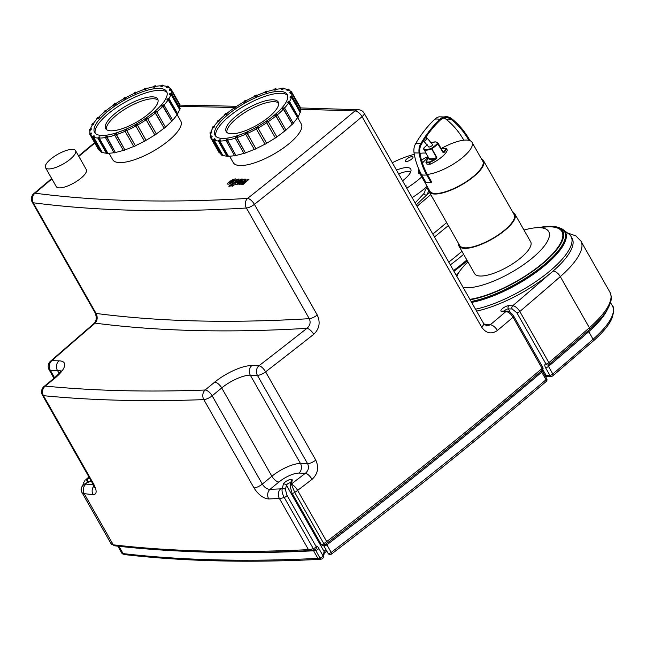<?xml version="1.0" encoding="UTF-8"?>
<svg xmlns="http://www.w3.org/2000/svg" width="646" height="646" viewBox="0 0 646 646"><rect width="100%" height="100%" fill="white"/><g stroke="black" fill="none" stroke-linecap="round" stroke-linejoin="round"><path stroke-width="0.97" d="M425.762 137.315A2.301 1.082 128 0 1 426.481 137.372A2.301 1.082 128 0 1 426.336 139.213A2.301 1.082 128 0 1 423.647 140.998A2.301 1.082 128 0 1 423.485 140.788M426.481 137.372L432.634 144.591A2.301 0.743 150.4 0 1 431.899 145.762A2.301 0.743 150.4 0 1 428.629 146.868L423.647 140.998M106.283 136.33L107.591 136.08L106.622 137.097A46.504 14.987 150.4 0 1 105.314 137.348L106.283 136.33M114.73 135.208A46.044 14.842 150.4 0 1 107.083 137.227L107.591 136.08M105.314 137.348L114.14 152.884A46.504 14.987 -29.6 0 0 115.448 152.634L107.083 137.227M106.622 137.097L115.448 152.634M115.198 134.069L116.716 133.569L116.119 134.489A46.504 14.987 150.4 0 1 114.6 134.99L115.198 134.069M125.106 131.275A46.044 14.842 150.4 0 1 116.482 134.634L116.716 133.569M114.6 134.99L123.426 150.526A46.504 14.987 -29.6 0 0 124.944 150.025L116.482 134.634M116.119 134.489L124.944 150.025M125.146 130.274L126.761 129.555L126.584 130.314A46.504 14.987 150.4 0 1 124.969 131.033L125.146 130.274M135.838 126.002A46.044 14.842 150.4 0 1 126.842 130.5L126.761 129.555M124.969 131.033L133.795 146.569A46.504 14.987 -29.6 0 0 135.41 145.851L126.842 130.5M126.584 130.314L135.41 145.851M135.45 125.203L137.065 124.315L137.307 124.856A46.504 14.987 150.4 0 1 135.692 125.752L135.45 125.203M146.117 119.809L145.415 119.211L146.908 118.202L147.554 118.501L156.38 134.037A46.504 14.987 -29.6 0 1 154.895 135.038L146.117 119.809A46.044 14.842 150.4 0 1 137.461 125.098L137.065 124.315M135.692 125.752L144.526 141.288A46.504 14.987 -29.6 0 0 146.133 140.4L137.461 125.098M137.307 124.856L146.133 140.4M147.554 118.501A46.504 14.987 150.4 0 1 146.061 119.502L145.415 119.211M154.895 135.038L146.061 119.502M154.346 112.687L155.621 111.645L156.639 111.669A46.504 14.987 150.4 0 1 155.363 112.711L154.346 112.687L155.323 113.09A46.044 14.842 150.4 0 1 147.7 118.743M155.323 113.09L164.189 128.255A46.504 14.987 -29.6 0 0 165.465 127.205L156.639 111.669M164.189 128.255L155.363 112.711M161.645 106.089L162.614 105.08L163.922 104.83A46.504 14.987 150.4 0 1 162.962 105.847L161.645 106.089L162.849 106.283A46.044 14.842 150.4 0 1 156.768 111.895M162.849 106.283L171.788 121.383A46.504 14.987 -29.6 0 0 172.757 120.366L163.922 104.83M171.788 121.383L162.962 105.847M166.821 99.872L167.411 98.951L168.929 98.45A46.504 14.987 150.4 0 1 168.331 99.371L166.821 99.872L168.17 99.872A46.044 14.842 150.4 0 1 164.036 105.023M168.17 99.872L177.157 114.907A46.504 14.987 -29.6 0 0 177.755 113.987L168.929 98.45M177.157 114.907L168.331 99.371M169.502 94.445L169.688 93.686L171.303 92.959A46.504 14.987 150.4 0 1 171.125 93.718L169.502 94.445L170.932 94.284A46.044 14.842 150.4 0 1 169.002 98.572M170.932 94.284L179.548 109.44L179.951 109.255A46.504 14.987 -29.6 0 0 180.129 108.504L171.303 92.959M179.951 109.255L171.125 93.718M169.527 90.182L169.284 89.641L170.891 88.744A46.504 14.987 150.4 0 1 171.133 89.285L169.527 90.182L169.736 90.561L170.948 89.891A46.044 14.842 150.4 0 1 171.206 93.008M170.948 89.891L179.556 105.048L179.959 104.83A46.504 14.987 -29.6 0 0 179.717 104.281L170.891 88.744M179.959 104.83L171.133 89.285M166.878 87.38L166.224 87.081L167.718 86.079A46.504 14.987 150.4 0 1 168.364 86.378L166.878 87.38L167.088 87.759L166.224 87.081M168.986 87.46L168.364 86.378M170.487 88.97A46.044 14.842 150.4 0 0 168.21 87.008L167.088 87.759M161.742 86.225L160.725 86.201L162.001 85.151A46.504 14.987 150.4 0 1 163.01 85.175L161.952 86.604L160.725 86.201M163.39 85.845L163.01 85.175M167.056 86.524A46.044 14.842 150.4 0 0 162.905 85.821L161.952 86.604M154.467 86.798L153.159 87.04L154.119 86.023A46.504 14.987 150.4 0 1 155.436 85.781L154.677 87.178L153.159 87.04M155.759 86.354L155.436 85.781M161.209 85.797A46.044 14.842 150.4 0 0 155.403 86.411L154.677 87.178M145.552 89.051L144.034 89.56L144.631 88.639A46.504 14.987 150.4 0 1 146.141 88.139L145.762 89.431L144.034 89.56M146.448 88.672L146.141 88.139M153.377 86.806A46.044 14.842 150.4 0 0 146.214 88.744L145.762 89.431M135.603 92.846L133.98 93.573L134.166 92.814A46.504 14.987 150.4 0 1 135.781 92.087L135.813 93.226L134.198 93.953L133.98 93.573M136.072 92.604L135.781 92.087M144.106 89.447A46.044 14.842 150.4 0 0 135.951 92.661L135.813 93.226M125.292 97.917L123.685 98.806L123.443 98.265A46.504 14.987 150.4 0 1 125.049 97.368L125.51 98.297L123.903 99.185L123.685 98.806A46.044 14.842 150.4 0 0 115.311 103.909M125.51 98.297L125.049 97.368M115.335 103.917L113.841 104.918L113.187 104.62A46.504 14.987 150.4 0 1 114.681 103.618L115.545 104.297L114.059 105.298L113.841 104.918M113.187 104.62L113.478 105.136M114.059 105.298L113.567 105.08A46.044 14.842 150.4 0 0 106.307 110.434M106.396 110.434L105.128 111.483L104.111 111.451A46.504 14.987 150.4 0 1 105.387 110.409L106.614 110.813L105.338 111.863L105.128 111.483M104.111 111.451L104.41 111.984M105.338 111.863L104.579 111.839A46.044 14.842 150.4 0 0 98.838 117.079M99.096 117.031L98.127 118.048L96.819 118.291A46.504 14.987 150.4 0 1 97.788 117.281L99.314 117.41L98.345 118.428L98.127 118.048M96.819 118.291L97.142 118.856M98.345 118.428L97.36 118.614A46.044 14.842 150.4 0 0 93.412 123.426M93.928 123.257L93.331 124.169L91.821 124.67A46.504 14.987 150.4 0 1 92.41 123.757L93.928 123.257L93.331 124.169M91.821 124.67L92.176 125.308M93.549 124.549L92.41 124.928A46.044 14.842 150.4 0 0 90.408 129.055M91.239 128.683L91.062 129.434L89.439 130.161A46.504 14.987 150.4 0 1 89.624 129.402L91.239 128.683L91.062 129.434M89.439 130.161L89.947 131.049M91.272 129.814L90.06 130.355A46.044 14.842 150.4 0 0 90.093 133.569M91.223 132.939L91.466 133.488L89.859 134.376A46.504 14.987 150.4 0 1 89.616 133.835L91.223 132.939L91.466 133.488M89.859 134.376L98.685 149.92L99.08 149.694M91.684 133.867L90.472 134.538A46.044 14.842 150.4 0 0 90.553 134.683L99.169 149.84A46.044 14.842 150.4 0 0 100.808 151.584M93.872 135.741L94.526 136.04L93.032 137.041A46.504 14.987 150.4 0 1 92.378 136.75L93.872 135.741M97.788 138.034A46.044 14.842 150.4 0 1 93.622 137.17L94.526 136.04M92.378 136.75L101.204 152.286A46.504 14.987 -29.6 0 0 101.858 152.577L102.23 152.327L93.622 137.17M93.032 137.041L101.858 152.577M106.396 153.191A46.044 14.842 150.4 0 1 102.23 152.327M92.539 136.637A46.044 14.842 150.4 0 1 90.553 134.683M125.324 97.885A46.044 14.842 150.4 0 1 133.988 93.541M179.556 105.048A46.044 14.842 150.4 0 1 179.838 107.987M179.548 109.44A46.044 14.842 150.4 0 1 177.61 113.728M176.786 115.028A46.044 14.842 150.4 0 1 172.652 120.188M171.456 121.448A46.044 14.842 150.4 0 1 165.376 127.06M163.939 128.247A46.044 14.842 150.4 0 1 156.308 133.908M154.725 134.966A46.044 14.842 150.4 0 1 146.069 140.263M144.454 141.159A46.044 14.842 150.4 0 1 135.458 145.657M133.714 146.432A46.044 14.842 150.4 0 1 125.098 149.791M105.419 137.533A46.044 14.842 150.4 0 1 99.282 138.091L107.898 153.247A46.044 14.842 150.4 0 0 114.035 152.69M100.025 136.928L98.749 137.969A46.504 14.987 150.4 0 1 97.732 137.945L99.008 136.904L100.025 136.928L99.282 138.091M153.425 112.501A41.441 13.356 150.4 0 1 94.558 132.406A41.441 13.356 150.4 0 1 123.992 100.332A41.441 13.356 150.4 0 1 166.62 91.474A41.441 13.356 150.4 0 1 153.425 112.501M97.732 137.945L106.566 153.482A46.504 14.987 -29.6 0 0 107.575 153.506L107.898 153.247M98.749 137.969L107.575 153.506M123.346 150.373A46.044 14.842 150.4 0 1 115.691 152.383M148.16 114.237A29.926 9.642 150.4 0 1 105.645 128.619A29.926 9.642 150.4 0 1 126.899 105.451A29.926 9.642 150.4 0 1 157.689 99.056A29.926 9.642 150.4 0 1 148.16 114.237M95.212 133.286A41.441 13.356 150.4 0 1 125.066 102.221A41.441 13.356 150.4 0 1 167.039 92.491M447.266 150.082L447.307 150.163A17.789 5.733 150.4 0 1 430.325 164.116L429.461 162.598A17.789 5.733 -29.6 0 0 436.05 159.021L435.703 158.545A17.329 5.588 150.4 0 1 429.283 162.041L429.178 162.679L429.283 162.041L426.198 161.96A0.46 0.412 -164.2 0 0 426.013 162.517L426.198 161.96A17.329 5.588 150.4 0 1 428.403 158.367L428.209 158.593M436.05 159.021L436.583 157.592A12.226 3.941 150.4 0 1 428.686 157.971L423.51 148.507A0.46 0.428 -4.5 0 1 423.752 148.096L423.639 148.152A0.46 0.46 0 0 0 423.51 148.507A0.46 0.428 -4.5 0 0 423.558 148.677A12.226 3.941 -29.6 0 0 423.736 149.258A12.226 3.941 -29.6 0 0 431.633 148.879L436.583 157.592L435.703 158.545A12.686 4.086 -29.6 0 1 428.403 158.367L428.516 157.398M430.325 164.116L426.958 164.116L426.053 162.598M446.329 148.515L445.829 148.443A17.329 5.588 150.4 0 1 443.624 152.036L444.182 152.335A17.789 5.733 -29.6 0 0 446.451 148.645L446.386 148.564M436.849 157.454L431.899 148.733A17.789 5.733 -29.6 0 0 438.053 143.687L438.133 143.533A0.46 0.428 175.5 0 0 437.512 143.364L443.003 152.399L444.182 152.335M442.591 151.107A12.686 4.086 -29.6 0 1 443.624 152.036L443.083 152.254L438.133 143.533A12.226 3.941 -29.6 0 0 437.964 142.96L435.775 141.87L431.367 142.572M448.631 117.071A12.088 10.086 91.4 0 0 439.845 119.349A113.486 94.679 91.4 0 0 420.756 143.727A12.088 10.086 91.4 0 0 419.109 152.949A59.287 49.459 91.4 0 0 426.723 174.953L431.035 182.527A31.307 10.094 -29.6 0 1 425.956 182.406L421.652 174.824A59.287 49.459 91.4 0 1 414.038 152.827A12.088 10.086 91.4 0 1 415.677 143.606A113.486 94.679 91.4 0 1 434.766 119.227A12.088 10.086 91.4 0 1 439.022 116.829L448.631 117.071A12.088 10.086 91.4 0 1 451.699 118.694A78.852 65.787 91.4 0 1 469.529 139.786L470.03 140.675M431.035 182.527L431.673 182.002L427.369 174.42A30.386 9.795 150.4 0 0 462.342 157.721A30.386 9.795 150.4 0 0 472.016 142.298L482.78 161.25A30.386 9.795 150.4 0 1 473.106 176.665A30.386 9.795 150.4 0 1 429.937 191.264L419.165 172.321A30.386 9.795 150.4 0 1 418.874 169.309M441.145 148.572A30.386 9.795 150.4 0 1 463.812 140.19A30.386 9.795 150.4 0 1 468.883 140.319A30.386 9.795 150.4 0 1 472.016 142.298M421.16 173.944A30.386 9.795 150.4 0 1 419.165 172.321M422.387 163.147A30.386 9.795 150.4 0 1 428.322 157.333M468.883 140.319A77.924 65.012 91.4 0 0 451.263 119.47A11.16 9.31 91.4 0 0 448.502 117.992A11.16 9.31 91.4 0 0 440.322 120.075A112.557 93.904 91.4 0 0 421.394 144.26A11.16 9.31 91.4 0 0 419.876 152.771A58.358 48.684 91.4 0 0 427.369 174.42M463.812 140.19A77.924 65.012 91.4 0 0 446.192 119.349A11.16 9.31 91.4 0 0 443.802 117.992M481.577 159.134A31.307 10.094 150.4 0 1 483.579 160.789A31.307 10.094 150.4 0 1 473.615 176.681A31.307 10.094 150.4 0 1 429.13 191.725A31.307 10.094 150.4 0 1 428.734 189.157M483.579 160.789L514.151 214.609A31.307 10.094 150.4 0 1 504.187 230.493A31.307 10.094 150.4 0 1 459.702 245.537L429.13 191.725M512.932 212.461A32.227 10.384 150.4 0 1 514.951 214.149A32.227 10.384 150.4 0 1 504.696 230.509A32.227 10.384 150.4 0 1 458.902 245.989A32.227 10.384 150.4 0 1 458.49 243.397M514.951 214.149L530.665 241.814A32.227 10.384 150.4 0 1 520.41 258.174A32.227 10.384 150.4 0 1 474.616 273.654L458.902 245.989M424.705 188.462L424.818 188.656A23.022 7.421 150.4 0 1 423.792 193.687A2.301 1.857 -147.4 0 0 426.764 194.947A25.323 8.164 -29.6 0 0 425.472 187.808M423.792 193.687L415.136 202.949M416.242 204.895L429.501 192.371M417.041 206.3L430.761 194.591M446.685 222.628L432.82 234.078M434.475 236.993L448.356 225.567M461.922 251.302A117.41 37.839 150.4 0 1 448.744 262.106M466.864 260.007A126.616 40.803 150.4 0 1 453.557 270.585M463.634 254.322A126.616 40.803 150.4 0 1 450.327 264.9M408.765 160.862A4.377 1.413 150.4 0 1 405.397 161.225A4.377 1.413 150.4 0 1 408.498 157.834A4.377 1.413 150.4 0 1 413.004 156.905A4.377 1.413 150.4 0 1 408.765 160.862M423.695 161.67A4.377 1.413 150.4 0 1 422.201 161.936A4.377 1.413 150.4 0 1 422 161.928M421.62 160.652A4.377 1.413 150.4 0 1 428.112 156.97M420.021 173.822A4.377 1.413 150.4 0 1 418.543 173.564A4.377 1.413 150.4 0 1 418.503 173.12A4.377 1.413 150.4 0 1 419.084 172.159M405.187 185.426A4.377 1.413 150.4 0 1 406.059 185.749A4.377 1.413 150.4 0 1 405.89 186.67M425.916 153.102A46.044 14.842 -29.6 0 0 424.777 153.045A46.044 14.842 -29.6 0 0 419.965 153.32M414.304 154.378A46.044 14.842 -29.6 0 0 392.292 162.727M406.746 188.18A46.044 14.842 -29.6 0 0 421.749 176.867M402.547 180.783A20.47 6.597 -29.6 0 0 410.751 169.074A20.47 6.597 -29.6 0 0 407.101 167.564A20.47 6.597 -29.6 0 0 396.491 170.124M410.832 171.537A20.47 6.597 -29.6 0 0 409.257 171.351A20.47 6.597 -29.6 0 0 398.647 173.919M412.132 197.66A46.044 14.842 -29.6 0 0 427.135 186.339M562.892 229.5A67.224 21.665 150.4 0 1 563.401 229.855L568.948 234.086A69.986 22.553 150.4 0 1 548.753 271.95A69.986 22.553 150.4 0 0 571.032 236.436L572.106 238.326A69.986 22.553 150.4 0 1 549.827 273.847A69.986 22.553 150.4 0 1 476.578 311.106M548.753 271.95A69.986 22.553 150.4 0 1 475.504 309.216A69.986 22.553 150.4 0 0 548.753 271.95M226.827 139.286L228.135 139.043L227.166 140.061A46.504 14.987 150.4 0 1 225.858 140.303L226.827 139.286M235.273 138.171A46.044 14.842 150.4 0 1 227.626 140.182L228.135 139.043M225.858 140.303L234.684 155.839A46.504 14.987 -29.6 0 0 235.992 155.597L227.626 140.182M227.166 140.061L235.992 155.597M235.742 137.033L237.26 136.524L236.662 137.445A46.504 14.987 150.4 0 1 235.144 137.945L235.742 137.033M245.65 134.239A46.044 14.842 150.4 0 1 237.025 137.598L237.26 136.524M235.144 137.945L243.97 153.482A46.504 14.987 -29.6 0 0 245.488 152.981L237.025 137.598M236.662 137.445L245.488 152.981M245.69 133.238L247.305 132.511L247.127 133.27A46.504 14.987 150.4 0 1 245.504 133.997L245.69 133.238M256.381 128.958A46.044 14.842 150.4 0 1 247.386 133.464L247.305 132.511M245.504 133.997L254.338 149.533A46.504 14.987 -29.6 0 0 255.953 148.806L247.386 133.464M247.127 133.27L255.953 148.806M255.994 128.166L257.609 127.278L257.851 127.819A46.504 14.987 150.4 0 1 256.236 128.715L255.994 128.166M266.661 122.772L265.958 122.167L267.452 121.165L268.098 121.456L276.924 137A46.504 14.987 -29.6 0 1 275.43 138.002L266.661 122.772A46.044 14.842 150.4 0 1 258.004 128.061L257.609 127.278M256.236 128.715L265.062 144.252A46.504 14.987 -29.6 0 0 266.677 143.355L258.004 128.061M257.851 127.819L266.677 143.355M268.098 121.456A46.504 14.987 150.4 0 1 266.604 122.465L265.958 122.167M275.43 138.002L266.604 122.465M274.889 115.65L276.165 114.6L277.182 114.625A46.504 14.987 150.4 0 1 275.907 115.674L274.889 115.65L275.866 116.046A46.044 14.842 150.4 0 1 268.235 121.706M275.866 116.046L284.733 131.211A46.504 14.987 -29.6 0 0 286.008 130.169L277.182 114.625M284.733 131.211L275.907 115.674M282.189 109.053L283.158 108.035L284.466 107.793A46.504 14.987 150.4 0 1 283.505 108.803L282.189 109.053L283.392 109.247A46.044 14.842 150.4 0 1 277.312 114.859M283.392 109.247L292.331 124.347A46.504 14.987 -29.6 0 0 293.292 123.329L284.466 107.793M292.331 124.347L283.505 108.803M287.365 102.827L287.954 101.915L289.473 101.414A46.504 14.987 150.4 0 1 288.875 102.326L287.365 102.827L288.714 102.835A46.044 14.842 150.4 0 1 284.579 107.987M288.714 102.835L297.701 117.863A46.504 14.987 -29.6 0 0 298.299 116.95L289.473 101.414M297.701 117.863L288.875 102.326M290.046 97.401L290.232 96.642L291.847 95.923A46.504 14.987 150.4 0 1 291.669 96.682L290.046 97.401L291.475 97.239A46.044 14.842 150.4 0 1 289.545 101.535M291.475 97.239L300.091 112.396L300.495 112.218A46.504 14.987 -29.6 0 0 300.673 111.459L291.847 95.923M300.495 112.218L291.669 96.682M290.07 93.145L289.828 92.596L291.435 91.708A46.504 14.987 150.4 0 1 291.677 92.249L290.07 93.145L290.28 93.525L291.491 92.854A46.044 14.842 150.4 0 1 291.75 95.971M291.491 92.854L300.099 108.011L300.503 107.785A46.504 14.987 -29.6 0 0 300.261 107.244L291.435 91.708M300.503 107.785L291.677 92.249M287.422 90.343L286.767 90.044L288.261 89.043A46.504 14.987 150.4 0 1 288.907 89.334L287.422 90.343L287.632 90.715L286.767 90.044M289.529 90.424L288.907 89.334M291.031 91.934A46.044 14.842 150.4 0 0 288.754 89.964L287.632 90.715M282.278 89.18L281.268 89.156L282.536 88.114A46.504 14.987 150.4 0 1 283.554 88.139L282.496 89.56L281.268 89.156M283.933 88.809L283.554 88.139M287.599 89.487A46.044 14.842 150.4 0 0 283.449 88.777L282.496 89.56M275.01 89.754L273.694 90.004L274.663 88.987A46.504 14.987 150.4 0 1 275.971 88.736L275.22 90.133L273.694 90.004M276.302 89.309L275.971 88.736M281.753 88.76A46.044 14.842 150.4 0 0 275.947 89.374L275.22 90.133M266.095 92.015L264.577 92.515L265.175 91.595A46.504 14.987 150.4 0 1 266.685 91.094L266.305 92.394L264.577 92.515M266.992 91.627L266.685 91.094M273.92 89.77A46.044 14.842 150.4 0 0 266.75 91.708L266.305 92.394M256.139 95.81L254.524 96.529L254.71 95.769A46.504 14.987 150.4 0 1 256.325 95.051L256.357 96.189L254.742 96.908L254.524 96.529M256.615 95.568L256.325 95.051M264.642 92.41A46.044 14.842 150.4 0 0 256.494 95.616L256.357 96.189M245.835 100.873L244.228 101.769L243.986 101.228A46.504 14.987 150.4 0 1 245.593 100.332L246.053 101.252L244.438 102.149L244.228 101.769M246.053 101.252L245.593 100.332M234.385 107.882L234.603 108.262L236.089 107.252L235.879 106.873L234.385 107.882L233.731 107.583A46.504 14.987 150.4 0 1 235.225 106.582L235.879 106.873A46.044 14.842 150.4 0 1 244.22 101.761M233.731 107.583L234.022 108.1M234.603 108.262L234.11 108.035A46.044 14.842 150.4 0 0 226.843 113.389M226.94 113.397L225.672 114.439L224.655 114.415A46.504 14.987 150.4 0 1 225.93 113.373L227.158 113.777L225.882 114.818L225.672 114.439M224.655 114.415L224.953 114.94M225.882 114.818L225.123 114.802A46.044 14.842 150.4 0 0 219.382 120.043M219.64 119.994L218.671 121.004L217.363 121.254A46.504 14.987 150.4 0 1 218.332 120.237L219.858 120.374L218.889 121.383L218.671 121.004M217.363 121.254L217.686 121.811M218.889 121.383L217.904 121.569A46.044 14.842 150.4 0 0 213.955 126.39M214.472 126.212L213.874 127.133L212.364 127.633A46.504 14.987 150.4 0 1 212.954 126.713L214.472 126.212L213.874 127.133M212.364 127.633L212.72 128.271M214.092 127.512L212.954 127.884A46.044 14.842 150.4 0 0 210.951 132.01M211.783 131.639L211.605 132.398L209.982 133.116A46.504 14.987 150.4 0 1 210.168 132.365L211.783 131.639L211.605 132.398M209.982 133.116L210.491 134.013M211.815 132.777L210.604 133.318A46.044 14.842 150.4 0 0 210.636 136.532M211.767 135.902L212.009 136.443L210.402 137.34A46.504 14.987 150.4 0 1 210.152 136.799L211.767 135.902L212.009 136.443M210.402 137.34L219.228 152.876L219.624 152.658M212.227 136.823L211.016 137.493A46.044 14.842 150.4 0 0 211.097 137.646L219.713 152.803A46.044 14.842 150.4 0 0 221.352 154.539M214.415 138.704L215.061 139.003L213.576 140.004A46.504 14.987 150.4 0 1 212.922 139.706L214.415 138.704M218.332 140.998A46.044 14.842 150.4 0 1 214.165 140.134L215.28 139.383L215.061 139.003M212.922 139.706L221.748 155.25A46.504 14.987 -29.6 0 0 222.402 155.541L222.773 155.29L214.165 140.134M213.576 140.004L222.402 155.541M226.94 156.154A46.044 14.842 150.4 0 1 222.773 155.29M213.083 139.601A46.044 14.842 150.4 0 1 211.097 137.646M245.868 100.849A46.044 14.842 150.4 0 1 254.532 96.496M300.099 108.011A46.044 14.842 150.4 0 1 300.382 110.951M300.091 112.396A46.044 14.842 150.4 0 1 298.153 116.692M297.322 117.992A46.044 14.842 150.4 0 1 293.195 123.144M292 124.403A46.044 14.842 150.4 0 1 285.92 130.016M284.482 131.203A46.044 14.842 150.4 0 1 276.851 136.863M275.269 137.929A46.044 14.842 150.4 0 1 266.612 143.218M264.989 144.123A46.044 14.842 150.4 0 1 256.002 148.62M254.258 149.396A46.044 14.842 150.4 0 1 245.633 152.755M225.963 140.489A46.044 14.842 150.4 0 1 219.826 141.046L228.442 156.211A46.044 14.842 150.4 0 0 234.579 155.646M220.569 139.883L219.293 140.933A46.504 14.987 150.4 0 1 218.275 140.909L219.551 139.859L220.569 139.883L219.826 141.046M273.969 115.464A41.441 13.356 150.4 0 1 215.102 135.369A41.441 13.356 150.4 0 1 244.535 103.287A41.441 13.356 150.4 0 1 287.163 94.429A41.441 13.356 150.4 0 1 273.969 115.464M218.275 140.909L227.101 156.445A46.504 14.987 -29.6 0 0 228.119 156.469L228.442 156.211M219.293 140.933L228.119 156.469M243.881 153.328A46.044 14.842 150.4 0 1 236.234 155.339M268.704 117.201A29.926 9.642 150.4 0 1 226.189 131.582A29.926 9.642 150.4 0 1 247.442 108.407A29.926 9.642 150.4 0 1 278.232 102.011A29.926 9.642 150.4 0 1 268.704 117.201M215.756 136.249A41.441 13.356 150.4 0 1 245.609 105.185A41.441 13.356 150.4 0 1 287.583 95.447M177.23 114.81L180.767 121.036A39.14 12.613 150.4 0 1 152.965 151.334A39.14 12.613 150.4 0 1 112.703 159.699L109.029 153.231M106.348 129.475A29.926 9.642 150.4 0 1 123.16 110.28A29.926 9.642 150.4 0 1 153.425 98.741A29.926 9.642 150.4 0 1 158.06 100.098M297.774 117.766L301.311 123.992A39.14 12.613 150.4 0 1 273.508 154.289A39.14 12.613 150.4 0 1 233.246 162.655L229.572 156.187M278.604 103.053A29.926 9.642 -29.6 0 0 273.969 101.697A29.926 9.642 -29.6 0 0 243.704 113.236A29.926 9.642 -29.6 0 0 226.891 132.43M326.012 549.738A2.762 0.888 -29.6 0 0 324.122 551.539L323.065 555.915L318.761 548.341C317.388 546.153 316.508 545.563 316.12 546.573L287.058 495.409L285.387 489.595A2.301 2.083 -166.5 0 0 282.294 488.602C281.608 490.734 282.254 493.697 284.24 497.477L313.302 548.64A2.301 0.743 -29.6 0 0 316.12 546.573A2.301 2.083 13.5 0 1 316.338 548.01L316.338 548.01A2.301 2.301 0 0 1 314.796 549.665L310.064 550.618A2.301 1.833 -92.9 0 1 308.465 549.625A2302.158 741.907 150.4 0 1 113.268 544.828A2.301 1.995 96.6 0 0 114.689 545.813C173.556 552.58 238.681 554.187 310.064 550.618M290.127 485.655A2.301 2.083 13.5 0 1 290.175 485.388L290.175 485.388A2.301 2.083 13.5 0 1 291.338 484.032L292.242 480.253A2.301 2.083 -166.5 0 0 291.08 481.609L290.078 485.897A2.301 2.019 -172.5 0 0 290.078 485.905L292.016 493.116L321.078 544.279A2.301 0.743 -29.6 0 0 323.783 543.585L294.721 492.422L291.338 484.032A2295.246 739.678 150.4 0 0 305.421 473.252A6.904 2.592 -127.5 0 1 312.034 479.364C317.848 473.954 319.092 467.551 315.781 460.138L265.611 371.838A2302.158 741.907 -29.6 0 0 313.714 334.313C319.407 328.887 320.594 322.459 317.267 315.022L254.403 204.362A2302.158 741.907 -29.6 0 0 362.083 116.643L481.569 326.981C486.042 333.417 491.323 334.58 497.404 330.477A2302.158 741.907 -29.6 0 0 513.045 317.259L542.107 368.422A2.301 0.743 -29.6 0 0 542.777 367.308L513.715 316.144A2.301 0.743 150.4 0 1 513.715 316.144L513.715 316.144A2.301 0.743 150.4 0 1 513.045 317.259C510.849 313.803 508.483 311.889 505.947 311.534A2295.246 739.678 150.4 0 1 490.233 324.817L486.931 326.036L483.66 323.565A6.904 2.229 -29.6 0 0 483.66 323.565L364.174 113.236A6.904 6.904 0 0 0 358.401 109.739A6.904 5.79 91.9 0 0 354.937 110.959A6.904 3.222 50.1 0 1 362.083 116.643A6.904 2.229 -29.6 0 0 364.174 113.236M323.977 545.264A2.301 1.744 -43.3 0 0 326.254 544.223L325.657 544.19M323.105 544.828L323.783 545.805A2.301 0.743 -29.6 0 0 323.783 545.805A2.301 0.743 -29.6 0 0 326.9 544.82L326.254 544.223A2.301 0.848 52.7 0 1 326.173 543.819M331.164 554.139A2.301 0.848 -127.3 0 0 331.487 554.074A2.301 0.848 -127.3 0 0 331.204 552.403A2.301 0.743 150.4 0 1 328.087 553.38A2.301 2.301 0 0 0 331.479 554.074C406.633 496.75 478.202 439.223 546.185 381.503A2.301 2.301 0 0 0 546.702 378.613L542.39 371.03A2.301 0.743 150.4 0 1 541.719 372.153L546.032 379.727A2297.547 740.421 150.4 0 1 331.204 552.403L326.9 544.82A2297.547 740.421 -29.6 0 0 541.719 372.153L541.316 371.006M315.175 549.366L319.972 558.063A2.301 0.743 -29.6 0 0 323.065 555.915A2.301 2.083 13.5 0 1 323.283 557.361L324.332 552.984A2.301 2.083 13.5 0 0 324.122 551.539L286.444 485.219A2.762 0.888 150.4 0 1 288.253 483.466A2.762 0.888 150.4 0 1 290.853 482.57M81.945 492.462L81.969 492.51C80.435 488.739 81.469 485.824 85.07 483.757A2.301 0.63 -114 0 1 85.207 483.555L85.207 483.555C81.178 486.406 80.096 489.369 81.945 492.462L81.977 492.518A16.118 5.192 -29.6 0 0 84.206 493.665A2302.158 741.907 -29.6 0 0 93.089 494.642C96.948 494.424 97.126 490.871 93.63 483.983L43.468 395.683A6.904 5.943 -84.4 0 1 45.244 386.09A6.904 3.093 -129.4 0 0 44.09 386.437A6.904 6.904 0 0 0 42.466 395.182A6.904 2.229 -29.6 0 0 43.468 395.683A2302.158 741.907 -29.6 0 0 203.821 399.616A6.904 2.229 -29.6 0 0 212.154 395.796A6.904 3.093 -129.4 0 0 205.121 390.014A6.904 5.556 87.8 0 0 203.821 399.616L253.991 487.924C258.392 494.812 263.302 498.486 268.72 498.954A2302.158 741.907 -29.6 0 0 279.395 498.462A16.118 5.192 -29.6 0 0 284.24 497.477A2.301 0.743 150.4 0 0 287.058 495.409M89.536 478.048L87.363 479.017A2.301 0.63 66 0 0 88.211 481.859L90.997 480.616M86.443 482.998L87.686 482.118A2.301 0.686 -118.5 0 1 86.701 479.3L85.757 479.76A6.904 3.61 48.3 0 1 86.701 479.3L87.363 479.017A2295.246 739.678 150.4 0 1 89.172 477.41M507.078 311.13L507.078 311.13A2.301 1.922 91.4 0 0 505.947 311.534L501.853 311.437A2.301 1.922 91.4 0 1 502.984 311.025L507.078 311.13C509.29 311.186 511.503 312.858 513.715 316.144M549.221 274.34A2295.246 739.678 150.4 0 1 512.714 305.776A2.301 1.922 91.4 0 0 512.197 308.982L516.889 312.834L545.959 363.997A2.301 0.743 -29.6 0 0 548.882 362.664L519.82 311.501C517.624 308.037 515.25 306.131 512.714 305.776L508.854 305.679A2.301 1.922 91.4 0 0 508.337 308.885L512.197 308.982M589.507 329.557L549.043 364.441A2.301 2.301 0 0 1 547.493 364.99L547.493 364.99A2.301 1.922 -88.6 0 1 545.959 363.997C544.546 364.183 544.417 365.426 545.571 367.719L549.875 375.302A2.301 0.743 -29.6 0 0 552.806 373.969L548.494 366.387L548.624 364.578A2.301 1.114 -130.4 0 0 549.043 364.441A2.301 1.114 -130.4 0 0 548.882 362.664A2302.158 741.907 150.4 0 0 589.37 327.764A2.301 1.163 48.9 0 1 589.507 329.557C602.201 318.494 609.404 308.675 611.124 300.099L611.269 296.514L609.961 292.25A75.97 24.483 150.4 0 1 589.37 327.764L560.308 276.601A6.904 3.488 -131.1 0 0 553.081 271.094M314.796 549.665A2.301 1.203 72.4 0 1 313.302 548.64A16.118 5.192 150.4 0 1 308.465 549.625L279.395 498.462A6.904 5.507 -92.9 0 1 280.63 488.861A2295.246 739.678 150.4 0 1 269.988 489.353C267.089 489.28 264.529 487.528 262.316 484.096L212.154 395.796L221.715 387.939A23.022 7.421 150.4 0 1 250.309 375.181L257.423 375.358A6.904 2.229 -29.6 0 0 265.611 371.838A6.904 2.624 -127.6 0 0 258.965 365.749A6.904 5.766 91.4 0 0 257.423 375.358L307.585 463.658C309.232 467.365 308.505 470.563 305.421 473.252L298.928 473.09A6.904 5.766 -88.6 0 0 300.471 463.489A23.022 7.421 -29.6 0 0 271.877 476.247A6.904 3.093 -129.4 0 0 278.91 482.021A16.118 5.192 150.4 0 1 298.928 473.09M278.91 482.021L269.988 489.353A6.904 5.531 87.5 0 0 268.72 498.954M484.395 324.623A23028.455 7421.28 -29.6 0 1 490.233 324.817A6.904 3.254 49.9 0 1 497.404 330.477M93.089 494.642A6.904 5.959 -84 0 1 93.848 486.058M313.714 334.313A6.904 2.794 -128.3 0 0 306.923 328.338A2295.246 739.678 150.4 0 1 258.965 365.749L251.851 365.579A6.904 5.766 91.4 0 0 250.309 375.181L300.471 463.489L307.585 463.658A6.904 2.229 -29.6 0 0 315.781 460.138M54.595 377.781L50.331 370.271L57.446 370.449A6.904 5.766 -88.6 0 1 58.988 360.839L51.874 360.662A6.904 3.537 -131.3 0 0 50.541 361.162A6.904 6.904 0 0 0 49.096 369.762A6.904 2.229 -29.6 0 0 50.331 370.271A6.904 5.766 -88.6 0 1 51.874 360.662A2295.246 739.678 150.4 0 1 95.14 323.137C97.473 320.384 97.788 317.146 96.076 313.439A2182.446 703.324 150.4 0 0 309.256 318.672C310.887 322.386 310.112 325.608 306.923 328.338A2189.351 705.553 -29.6 0 1 95.14 323.137A6.904 3.375 -130.6 0 0 93.872 323.581L93.872 323.581C96.472 321.215 96.9 317.679 95.164 312.947L95.164 312.947A6.904 2.229 -29.6 0 0 96.076 313.439L33.212 202.771A6.904 6.016 -82.5 0 1 35.078 193.194A6.904 3.343 -130.4 0 0 33.826 193.622A6.904 6.904 0 0 0 32.3 202.287A6.904 2.229 -29.6 0 0 33.212 202.771A2182.446 703.324 -29.6 0 0 246.392 208.012A6.904 2.229 -29.6 0 0 254.403 204.362A6.904 2.834 -128.4 0 0 247.58 198.411A6.904 5.467 86.5 0 0 246.392 208.012L309.256 318.672A6.904 2.229 -29.6 0 0 317.267 315.022M75.534 150.607L86.298 169.559A17.264 5.564 150.4 0 1 74.032 182.923A17.264 5.564 150.4 0 1 56.275 186.613L45.511 167.661A17.264 5.564 150.4 0 1 51.002 158.9A17.264 5.564 150.4 0 1 75.534 150.607A17.264 5.564 150.4 0 1 63.268 163.971A17.264 5.564 150.4 0 1 45.511 167.661M453.952 271.28A128.917 41.546 -29.6 0 0 467.284 260.75M523.979 230.049A52.948 17.062 150.4 0 1 535.776 227.78A52.948 17.062 150.4 0 1 531.828 258.457A52.948 17.062 150.4 0 1 463.206 287.559M456.835 276.343A52.948 17.062 150.4 0 1 459.952 270.86A52.948 17.062 150.4 0 1 467.93 261.888M535.776 227.78L546.201 226.956A64.463 20.777 150.4 0 1 541.405 264.295A64.463 20.777 150.4 0 1 469.908 299.364M538.296 227.586L554.672 226.27L561.883 228.7L565 232.342A66.764 21.512 150.4 0 1 543.746 266.225A66.764 21.512 150.4 0 1 471.54 302.231M563.401 229.855A67.224 21.665 150.4 0 1 544.005 266.225A67.224 21.665 150.4 0 1 471.645 302.417M247.838 179.249L242.089 182.527L245.69 179.192L244.568 179.168L237.639 183.303L237.453 182.802L242.654 179.12L241.37 179.087L236.048 182.858L235.435 184.401L237.139 184.433L242.403 181.195L238.859 184.481L239.86 184.506L245.504 181.276L241.733 184.546L243.058 184.578L248.96 179.273L247.838 179.249M234.91 184.223L235.435 184.401M237.235 183.286L237.453 182.802M229.354 182.842L230.541 182.875L234.159 180.315L232.964 180.282L230.856 181.558L229.621 183.093M230.452 183.666L236.242 179.572L235.564 178.885L233.053 179.491L229.572 181.526L227.271 183.585L227.957 184.272L230.452 183.666M227.271 183.585L227.957 184.272M236.242 179.572L235.564 178.885M230.049 186.258L238.091 180.565L238.721 179.023L236.42 180.121L236.912 180.129L236.694 180.614L228.765 186.226L230.049 186.258M236.912 180.129L236.694 180.614M239.238 179.2L238.721 179.023M234.014 184.821L232.261 185.604L232.059 186.428L234.264 184.926M426.958 164.116L426.094 162.598L429.178 162.679L430.042 164.197M443.003 152.399L443.083 152.254A12.226 3.941 150.4 0 0 442.914 151.673L437.964 142.96M427.345 144.865L423.59 148.233M431.383 142.605A11.765 3.795 150.4 0 1 437.512 143.364A17.329 5.588 150.4 0 1 431.52 148.281A11.765 3.795 150.4 0 1 423.752 148.096A17.329 5.588 150.4 0 1 427.361 144.89M441.396 149.008A17.329 5.588 150.4 0 1 442.744 148.37L445.829 148.443A0.46 0.412 15.8 0 1 446.451 148.645L447.307 150.163M421.652 174.824A31.307 10.094 -29.6 0 0 426.723 174.953M414.038 152.827A31.307 3.739 -9.1 0 0 419.109 152.949M415.677 143.606A31.307 9.48 30.1 0 1 420.756 143.727M434.766 119.227A31.307 13.259 46.4 0 1 439.845 119.349M451.263 119.47A30.386 14.18 -51.6 0 0 446.192 119.349M292.242 480.253A5.063 1.631 -29.6 0 0 288.294 480.156A5.063 1.631 -29.6 0 0 283.344 484.225A2.301 2.083 13.5 0 1 286.444 485.219L285.387 489.595M283.344 484.225L282.294 488.602A9.206 2.972 150.4 0 1 280.63 488.861M542.777 367.308A2.301 2.301 0 0 1 542.269 370.198A2.301 1.106 49.7 0 0 542.107 368.422A2302.158 741.907 150.4 0 1 326.69 541.55L297.62 490.387A16.118 5.192 -29.6 0 1 294.721 492.422A2.301 0.743 150.4 0 1 292.016 493.116M321.062 544.045A2.301 0.743 -29.6 0 0 321.078 544.279A2.301 2.301 0 0 0 324.332 545.079L323.783 543.585A16.118 5.192 150.4 0 0 326.69 541.55A2.301 0.848 52.7 0 1 326.965 543.229L324.163 545.038M312.034 479.364A2302.158 741.907 -29.6 0 1 297.62 490.387A6.904 2.536 52.7 0 0 291.403 484.322A2.301 2.019 -172.5 0 0 290.078 485.897M318.761 548.341A2.301 0.743 150.4 0 1 315.66 550.481A11.507 3.706 -29.6 0 1 313.593 550.804A2.301 1.833 87.1 0 0 313.044 550.158M321.571 559.065L319.504 559.371A2.301 1.833 87.1 0 1 317.897 558.378A11.507 3.706 150.4 0 0 319.972 558.063A2.301 1.462 76.7 0 0 321.571 559.065A2.301 2.301 0 0 0 323.283 557.361M546.702 378.613A2.301 0.743 -29.6 0 1 546.032 379.727A2.301 1.106 49.7 0 1 546.185 381.503M121.787 553.008A2.301 0.743 -29.6 0 0 121.819 553.113A2.301 2.301 0 0 0 122.498 553.856L124.516 554.583A2.301 1.995 96.6 0 1 123.095 553.598A2297.547 740.421 150.4 0 0 317.897 558.378L313.593 550.804A2297.547 740.421 -29.6 0 1 183.262 551.24M93.355 484.896A2295.246 739.678 150.4 0 1 86.031 484.08A6.904 5.984 96.6 0 0 84.206 493.665L113.268 544.828A16.118 5.192 150.4 0 1 111.047 543.682L81.985 492.535M86.031 484.08A9.206 2.972 150.4 0 1 85.07 483.757L91.223 481.012M121.819 553.113A2.301 0.743 -29.6 0 0 121.892 553.202L117.911 546.177L121.819 553.113M122.498 553.856A2.301 2.156 -54.8 0 1 121.892 553.202A11.507 3.706 150.4 0 0 123.095 553.598L118.945 546.298M87.686 482.118L88.211 481.859M567.382 232.899L575.974 235.951L580.899 241.087A75.97 24.483 -29.6 0 1 560.308 276.601A2302.158 741.907 -29.6 0 1 519.82 311.501A2.301 0.743 150.4 0 1 516.889 312.834M508.854 305.679A5.063 1.631 -29.6 0 0 502.564 308.489A5.063 1.631 -29.6 0 0 501.853 311.437M504.26 311.057A2.762 0.888 150.4 0 1 508.337 308.885L510.3 312.341M588.417 330.292A2.301 1.163 -131.1 0 0 588.772 331.673A2297.547 740.421 -29.6 0 1 548.494 366.387A2.301 0.743 150.4 0 1 545.571 367.719M542.802 369.544L546.015 375.205L549.875 375.302A2.301 1.922 -88.6 0 0 551.409 376.295L547.55 376.198A2.301 1.922 -88.6 0 1 546.015 375.205A2.762 0.888 -29.6 0 0 544.893 375.431M552.54 375.891A2.301 1.114 -130.4 0 0 552.96 375.746A2.301 1.114 -130.4 0 0 552.806 373.969A2297.547 740.421 150.4 0 0 593.076 339.255L588.772 331.673A71.367 22.998 -29.6 0 0 607.329 309.579M593.076 339.255A2.301 1.163 48.9 0 1 593.214 341.048C602.322 333.102 608.484 325.737 611.714 318.971C614.144 311.598 614.378 307.238 612.416 305.889A71.367 22.998 150.4 0 1 593.076 339.255M81.969 492.51A16.118 5.192 -29.6 0 0 81.977 492.518L111.047 543.682A16.118 5.192 150.4 0 1 111.039 543.674L114.689 545.813M253.991 487.924A6.904 2.229 -29.6 0 0 262.316 484.096L271.877 476.247L221.715 387.939A6.904 3.093 50.6 0 0 214.674 382.166L205.121 390.014A2295.246 739.678 150.4 0 1 45.244 386.09L54.797 378.233A29.926 9.642 -29.6 0 0 58.988 360.839M481.569 326.981A6.904 2.229 -29.6 0 0 483.66 323.573M94.251 487.609L92.628 483.491A6.904 2.229 -29.6 0 0 93.63 483.983M300.398 109.255A23014.646 7416.831 150.4 0 1 354.937 110.959A2295.246 739.678 150.4 0 1 247.58 198.411A2175.534 701.104 150.4 0 1 35.078 193.194A2295.246 739.678 150.4 0 1 51.898 178.918M78.804 156.364A2295.246 739.678 150.4 0 1 94.809 143.105M179.863 106.372A23014.646 7416.831 150.4 0 1 233.836 107.519M251.851 365.579A29.926 9.642 -29.6 0 0 214.674 382.166M44.09 386.437L53.642 378.588A6.904 3.093 50.6 0 1 54.797 378.233M59.085 373.331L57.446 370.449A23.022 7.421 150.4 0 1 60.619 371.2M539.378 227.497A65.383 21.068 150.4 0 1 541.905 264.311A65.383 21.068 150.4 0 1 470.135 299.76M456.359 275.519A65.383 21.068 150.4 0 1 457.861 273.807M564.572 231.583A66.764 21.512 150.4 0 1 543.318 265.466A66.764 21.512 150.4 0 1 471.104 301.472M426.877 164.084L426.013 162.566A0.46 0.46 0 0 1 425.972 162.219L428.564 157.592M447.307 150.114L446.443 148.596A0.46 0.46 0 0 0 446.055 148.362L442.97 148.289A0.46 0.46 0 0 0 442.768 148.33L441.388 148.984M324.308 553.089L326.787 551.095M323.783 545.805L328.087 553.38M91.159 480.899L85.207 483.555M82.963 485.098L83.181 483.45L84.957 480.503M547.55 376.198L545.644 376.755M551.409 376.295A2.301 2.301 0 0 0 552.96 375.746L593.214 341.048M542.39 371.03L541.905 369.738M124.516 554.583C183.27 561.334 248.258 562.932 319.504 559.371M542.269 370.198C474.091 428.072 402.329 485.752 326.965 543.229M612.416 305.889L610.543 302.594M523.906 229.911L524.382 229.936M580.899 241.087L609.961 292.25M88.914 476.95L85.757 479.76M95.164 312.947L32.3 202.287M94.574 142.693L78.57 155.952M51.664 178.498L33.826 193.622M358.401 109.739L300.245 107.93M236.751 106.283L179.572 105.088M93.872 323.581L50.541 361.162M53.957 378.322L49.096 369.762M53.642 378.588C61.604 371.571 60.304 371.24 61.104 370.174M92.628 483.491L42.466 395.182M459.952 270.86L456.488 275.737M456.278 275.374L458.482 272.919"/></g></svg>
